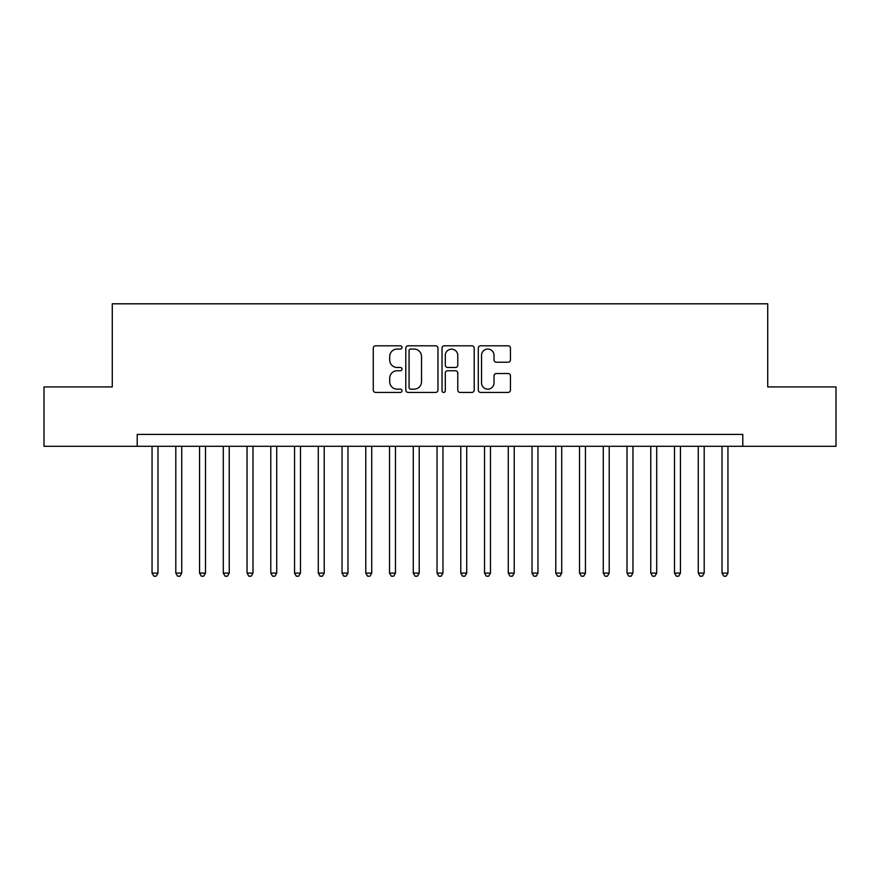 <?xml version="1.0" encoding="UTF-8"?>
<svg xmlns="http://www.w3.org/2000/svg" width="880" height="880" viewBox="0 0 880 880"><rect width="100%" height="100%" fill="white"/><g stroke="black" fill="none" stroke-linecap="round" stroke-linejoin="round"><path stroke-width="1.32" d="M402.006 347.435A1.628 1.628 0 0 0 400.367 345.796L375.606 345.796A2.332 2.332 0 0 0 373.274 348.128L373.274 390.093A2.332 2.332 0 0 0 375.606 392.425L400.367 392.425A1.628 1.628 0 0 0 402.006 390.786A1.628 1.628 0 0 0 400.367 389.158L397.166 389.158A7.458 7.458 0 0 1 389.708 381.7L389.708 378.202A7.458 7.458 0 0 1 397.166 370.744L400.367 370.744A1.628 1.628 0 0 0 402.006 369.116A1.628 1.628 0 0 0 400.367 367.477L397.166 367.477A7.458 7.458 0 0 1 389.708 360.019L389.708 356.521A7.458 7.458 0 0 1 397.166 349.063L400.367 349.063A1.628 1.628 0 0 0 402.006 347.435M508.123 362.23A2.332 2.332 0 0 0 510.455 359.909L510.455 348.128A2.332 2.332 0 0 0 508.123 345.796L480.623 345.796A2.332 2.332 0 0 0 478.291 348.128L478.291 390.093A2.332 2.332 0 0 0 480.623 392.425L508.123 392.425A2.332 2.332 0 0 0 510.455 390.093L510.455 375.87A2.332 2.332 0 0 0 508.123 373.538L496.353 373.538A2.332 2.332 0 0 0 494.021 375.87L494.021 382.921A6.237 6.237 0 0 1 487.784 389.158A6.237 6.237 0 0 1 481.547 382.921L481.547 355.3A6.237 6.237 0 0 1 487.784 349.063A6.237 6.237 0 0 1 494.021 355.3L494.021 359.909A2.332 2.332 0 0 0 496.353 362.23L508.123 362.23M137.214 446.292L44 446.292L44 386.925L112.277 386.925L112.277 303.809L767.723 303.809L767.723 386.925L836 386.925L836 446.292L742.786 446.292L742.786 434.423L137.214 434.423L137.214 446.292L742.786 446.292M437.965 348.128A2.332 2.332 0 0 0 435.633 345.796L408.122 345.796A2.332 2.332 0 0 0 405.79 348.128L405.79 390.093A2.332 2.332 0 0 0 408.122 392.425L435.633 392.425A2.332 2.332 0 0 0 437.965 390.093L437.965 348.128M444.367 345.796L471.878 345.796A2.332 2.332 0 0 1 474.21 348.128L474.21 390.093A2.332 2.332 0 0 1 471.878 392.425L460.108 392.425A2.332 2.332 0 0 1 457.776 390.093L457.776 373.076A2.332 2.332 0 0 0 455.444 370.744L447.634 370.744A2.332 2.332 0 0 0 445.302 373.076L445.302 390.786A1.628 1.628 0 0 1 443.674 392.425A1.628 1.628 0 0 1 442.035 390.786L442.035 348.128A2.332 2.332 0 0 1 444.367 345.796M410.685 349.063A1.628 1.628 0 0 0 409.057 350.702L409.057 387.53A1.628 1.628 0 0 0 410.685 389.158L414.062 389.158A7.458 7.458 0 0 0 421.531 381.7L421.531 356.521A7.458 7.458 0 0 0 414.062 349.063L410.685 349.063M457.776 355.421A6.237 6.237 0 0 0 451.539 349.184A6.237 6.237 0 0 0 445.302 355.421L445.302 365.145A2.332 2.332 0 0 0 447.634 367.477L455.444 367.477A2.332 2.332 0 0 0 457.776 365.145L457.776 355.421M152.053 446.292L152.053 573.111L157.993 573.111L157.993 446.292M157.993 573.111L156.211 576.191L153.835 576.191L152.053 573.111M175.802 446.292L175.802 573.111L181.742 573.111L181.742 446.292M181.742 573.111L179.96 576.191L177.584 576.191L175.802 573.111M199.551 446.292L199.551 573.111L205.491 573.111L205.491 446.292M205.491 573.111L203.709 576.191L201.333 576.191L199.551 573.111M223.3 446.292L223.3 573.111L229.24 573.111L229.24 446.292M229.24 573.111L227.458 576.191L225.082 576.191L223.3 573.111M247.049 446.292L247.049 573.111L252.989 573.111L252.989 446.292M252.989 573.111L251.207 576.191L248.831 576.191L247.049 573.111M270.798 446.292L270.798 573.111L276.727 573.111L276.727 446.292M276.727 573.111L274.956 576.191L272.58 576.191L270.798 573.111M294.547 446.292L294.547 573.111L300.476 573.111L300.476 446.292M300.476 573.111L298.694 576.191L296.329 576.191L294.547 573.111M318.296 446.292L318.296 573.111L324.225 573.111L324.225 446.292M324.225 573.111L322.443 576.191L320.067 576.191L318.296 573.111M342.034 446.292L342.034 573.111L347.974 573.111L347.974 446.292M347.974 573.111L346.192 576.191L343.816 576.191L342.034 573.111M365.783 446.292L365.783 573.111L371.723 573.111L371.723 446.292M371.723 573.111L369.941 576.191L367.565 576.191L365.783 573.111M389.532 446.292L389.532 573.111L395.472 573.111L395.472 446.292M395.472 573.111L393.69 576.191L391.314 576.191L389.532 573.111M413.281 446.292L413.281 573.111L419.221 573.111L419.221 446.292M419.221 573.111L417.439 576.191L415.063 576.191L413.281 573.111M437.03 446.292L437.03 573.111L442.97 573.111L442.97 446.292M442.97 573.111L441.188 576.191L438.812 576.191L437.03 573.111M460.779 446.292L460.779 573.111L466.719 573.111L466.719 446.292M466.719 573.111L464.937 576.191L462.561 576.191L460.779 573.111M484.528 446.292L484.528 573.111L490.468 573.111L490.468 446.292M490.468 573.111L488.686 576.191L486.31 576.191L484.528 573.111M508.277 446.292L508.277 573.111L514.217 573.111L514.217 446.292M514.217 573.111L512.435 576.191L510.059 576.191L508.277 573.111M532.026 446.292L532.026 573.111L537.966 573.111L537.966 446.292M537.966 573.111L536.184 576.191L533.808 576.191L532.026 573.111M555.775 446.292L555.775 573.111L561.704 573.111L561.704 446.292M561.704 573.111L559.933 576.191L557.557 576.191L555.775 573.111M579.524 446.292L579.524 573.111L585.453 573.111L585.453 446.292M585.453 573.111L583.671 576.191L581.306 576.191L579.524 573.111M603.273 446.292L603.273 573.111L609.202 573.111L609.202 446.292M609.202 573.111L607.42 576.191L605.044 576.191L603.273 573.111M627.011 446.292L627.011 573.111L632.951 573.111L632.951 446.292M632.951 573.111L631.169 576.191L628.793 576.191L627.011 573.111M650.76 446.292L650.76 573.111L656.7 573.111L656.7 446.292M656.7 573.111L654.918 576.191L652.542 576.191L650.76 573.111M674.509 446.292L674.509 573.111L680.449 573.111L680.449 446.292M680.449 573.111L678.667 576.191L676.291 576.191L674.509 573.111M698.258 446.292L698.258 573.111L704.198 573.111L704.198 446.292M704.198 573.111L702.416 576.191L700.04 576.191L698.258 573.111M722.007 446.292L722.007 573.111L727.947 573.111L727.947 446.292M727.947 573.111L726.165 576.191L723.789 576.191L722.007 573.111"/></g></svg>
